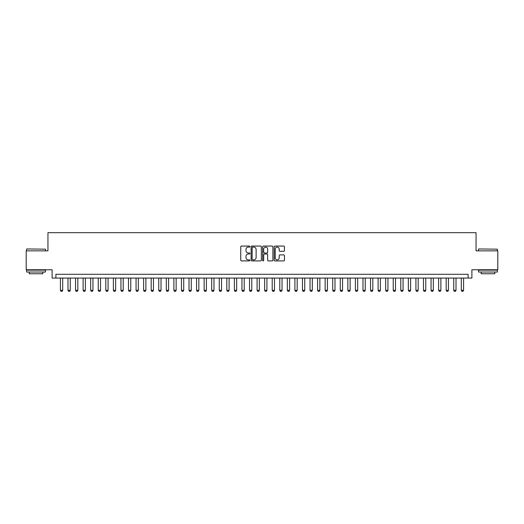 <?xml version="1.0" encoding="UTF-8"?>
<svg xmlns="http://www.w3.org/2000/svg" width="524" height="524" viewBox="0 0 524 524"><rect width="100%" height="100%" fill="white"/><g stroke="black" fill="none" stroke-linecap="round" stroke-linejoin="round"><path stroke-width="0.79" d="M249.896 246.588A0.517 0.517 0 0 0 249.378 246.064L241.492 246.064A0.74 0.74 0 0 0 240.745 246.811L240.745 260.173A0.74 0.74 0 0 0 241.492 260.913L249.378 260.913A0.517 0.517 0 0 0 249.896 260.395A0.517 0.517 0 0 0 249.378 259.878L248.356 259.878A2.378 2.378 0 0 1 245.985 257.5L245.985 256.387A2.378 2.378 0 0 1 248.356 254.009L249.378 254.009A0.517 0.517 0 0 0 249.896 253.492A0.517 0.517 0 0 0 249.378 252.974L248.356 252.974A2.378 2.378 0 0 1 245.985 250.596L245.985 249.483A2.378 2.378 0 0 1 248.356 247.105L249.378 247.105A0.517 0.517 0 0 0 249.896 246.588M283.7 251.304A0.74 0.74 0 0 0 284.44 250.557L284.44 246.811A0.74 0.74 0 0 0 283.7 246.064L274.936 246.064A0.74 0.74 0 0 0 274.196 246.811L274.196 260.173A0.74 0.74 0 0 0 274.936 260.913L283.7 260.913A0.74 0.74 0 0 0 284.44 260.173L284.44 255.647A0.74 0.74 0 0 0 283.7 254.9L279.947 254.9A0.74 0.74 0 0 0 279.207 255.647L279.207 257.887A1.985 1.985 0 0 1 277.222 259.878A1.985 1.985 0 0 1 275.231 257.887L275.231 249.09A1.985 1.985 0 0 1 277.222 247.105A1.985 1.985 0 0 1 279.207 249.09L279.207 250.557A0.74 0.74 0 0 0 279.947 251.304L283.7 251.304M468.115 278.074L471.895 278.074L471.895 269.755L497.8 269.755L497.8 250.845L476.054 250.845L476.054 232.689L47.946 232.689L47.946 250.845L26.2 250.845L26.2 269.755L52.105 269.755L52.105 278.074L468.115 278.074L468.115 274.294L55.885 274.294L55.885 278.074M261.352 246.811A0.74 0.74 0 0 0 260.605 246.064L251.847 246.064A0.74 0.74 0 0 0 251.107 246.811L251.107 260.173A0.74 0.74 0 0 0 251.847 260.913L260.605 260.913A0.74 0.74 0 0 0 261.352 260.173L261.352 246.811M263.395 246.064L272.153 246.064A0.74 0.74 0 0 1 272.893 246.811L272.893 260.173A0.74 0.74 0 0 1 272.153 260.913L268.406 260.913A0.74 0.74 0 0 1 267.659 260.173L267.659 254.756A0.74 0.74 0 0 0 266.919 254.009L264.43 254.009A0.74 0.74 0 0 0 263.69 254.756L263.69 260.395A0.517 0.517 0 0 1 263.172 260.913A0.517 0.517 0 0 1 262.648 260.395L262.648 246.811A0.74 0.74 0 0 1 263.395 246.064M252.666 247.105A0.517 0.517 0 0 0 252.142 247.623L252.142 259.354A0.517 0.517 0 0 0 252.666 259.878L253.74 259.878A2.378 2.378 0 0 0 256.118 257.5L256.118 249.483A2.378 2.378 0 0 0 253.74 247.105L252.666 247.105M267.659 249.129A1.985 1.985 0 0 0 265.675 247.145A1.985 1.985 0 0 0 263.69 249.129L263.69 252.227A0.74 0.74 0 0 0 264.43 252.974L266.919 252.974A0.74 0.74 0 0 0 267.659 252.227L267.659 249.129M60.424 278.074L60.424 290.329L62.697 290.329L62.697 278.074M62.697 290.329L62.127 291.311L60.994 291.311L60.424 290.329M26.803 248.952L45.49 249.182L26.803 248.952M36.032 272.022L26.58 272.022L26.58 270.129L45.49 270.129L45.49 272.022L36.032 272.022M42.837 272.022L42.837 273.764L29.226 273.764L29.226 272.022M478.74 248.952L497.42 249.182L478.74 248.952M487.968 272.022L478.51 272.022L478.51 270.129L497.42 270.129L497.42 272.022L487.968 272.022M494.774 272.022L494.774 273.764L481.163 273.764L481.163 272.022M67.989 278.074L67.989 290.329L70.262 290.329L70.262 278.074M70.262 290.329L69.692 291.311L68.559 291.311L67.989 290.329M75.554 278.074L75.554 290.329L77.821 290.329L77.821 278.074M77.821 290.329L77.257 291.311L76.118 291.311L75.554 290.329M83.12 278.074L83.12 290.329L85.386 290.329L85.386 278.074M85.386 290.329L84.816 291.311L83.683 291.311L83.12 290.329M90.678 278.074L90.678 290.329L92.951 290.329L92.951 278.074M92.951 290.329L92.381 291.311L91.248 291.311L90.678 290.329M98.243 278.074L98.243 290.329L100.516 290.329L100.516 278.074M100.516 290.329L99.946 291.311L98.813 291.311L98.243 290.329M105.809 278.074L105.809 290.329L108.075 290.329L108.075 278.074M108.075 290.329L107.512 291.311L106.379 291.311L105.809 290.329M113.374 278.074L113.374 290.329L115.64 290.329L115.64 278.074M115.64 290.329L115.077 291.311L113.937 291.311L113.374 290.329M120.939 278.074L120.939 290.329L123.206 290.329L123.206 278.074M123.206 290.329L122.636 291.311L121.503 291.311L120.939 290.329M128.498 278.074L128.498 290.329L130.771 290.329L130.771 278.074M130.771 290.329L130.201 291.311L129.068 291.311L128.498 290.329M136.063 278.074L136.063 290.329L138.329 290.329L138.329 278.074M138.329 290.329L137.766 291.311L136.633 291.311L136.063 290.329M143.628 278.074L143.628 290.329L145.895 290.329L145.895 278.074M145.895 290.329L145.331 291.311L144.192 291.311L143.628 290.329M151.194 278.074L151.194 290.329L153.46 290.329L153.46 278.074M153.46 290.329L152.89 291.311L151.757 291.311L151.194 290.329M158.752 278.074L158.752 290.329L161.025 290.329L161.025 278.074M161.025 290.329L160.455 291.311L159.322 291.311L158.752 290.329M166.318 278.074L166.318 290.329L168.59 290.329L168.59 278.074M168.59 290.329L168.021 291.311L166.887 291.311L166.318 290.329M173.883 278.074L173.883 290.329L176.149 290.329L176.149 278.074M176.149 290.329L175.586 291.311L174.453 291.311L173.883 290.329M181.448 278.074L181.448 290.329L183.714 290.329L183.714 278.074M183.714 290.329L183.151 291.311L182.011 291.311L181.448 290.329M189.007 278.074L189.007 290.329L191.28 290.329L191.28 278.074M191.28 290.329L190.71 291.311L189.577 291.311L189.007 290.329M196.572 278.074L196.572 290.329L198.845 290.329L198.845 278.074M198.845 290.329L198.275 291.311L197.142 291.311L196.572 290.329M204.137 278.074L204.137 290.329L206.404 290.329L206.404 278.074M206.404 290.329L205.84 291.311L204.707 291.311L204.137 290.329M211.703 278.074L211.703 290.329L213.969 290.329L213.969 278.074M213.969 290.329L213.406 291.311L212.266 291.311L211.703 290.329M219.268 278.074L219.268 290.329L221.534 290.329L221.534 278.074M221.534 290.329L220.964 291.311L219.831 291.311L219.268 290.329M226.827 278.074L226.827 290.329L229.099 290.329L229.099 278.074M229.099 290.329L228.529 291.311L227.396 291.311L226.827 290.329M234.392 278.074L234.392 290.329L236.665 290.329L236.665 278.074M236.665 290.329L236.095 291.311L234.962 291.311L234.392 290.329M241.957 278.074L241.957 290.329L244.223 290.329L244.223 278.074M244.223 290.329L243.66 291.311L242.52 291.311L241.957 290.329M249.522 278.074L249.522 290.329L251.789 290.329L251.789 278.074M251.789 290.329L251.219 291.311L250.086 291.311L249.522 290.329M257.081 278.074L257.081 290.329L259.354 290.329L259.354 278.074M259.354 290.329L258.784 291.311L257.651 291.311L257.081 290.329M264.646 278.074L264.646 290.329L266.919 290.329L266.919 278.074M266.919 290.329L266.349 291.311L265.216 291.311L264.646 290.329M272.211 278.074L272.211 290.329L274.478 290.329L274.478 278.074M274.478 290.329L273.914 291.311L272.781 291.311L272.211 290.329M279.777 278.074L279.777 290.329L282.043 290.329L282.043 278.074M282.043 290.329L281.48 291.311L280.34 291.311L279.777 290.329M287.335 278.074L287.335 290.329L289.608 290.329L289.608 278.074M289.608 290.329L289.038 291.311L287.905 291.311L287.335 290.329M294.901 278.074L294.901 290.329L297.173 290.329L297.173 278.074M297.173 290.329L296.604 291.311L295.471 291.311L294.901 290.329M302.466 278.074L302.466 290.329L304.732 290.329L304.732 278.074M304.732 290.329L304.169 291.311L303.036 291.311L302.466 290.329M310.031 278.074L310.031 290.329L312.297 290.329L312.297 278.074M312.297 290.329L311.734 291.311L310.594 291.311L310.031 290.329M317.596 278.074L317.596 290.329L319.863 290.329L319.863 278.074M319.863 290.329L319.293 291.311L318.16 291.311L317.596 290.329M325.155 278.074L325.155 290.329L327.428 290.329L327.428 278.074M327.428 290.329L326.858 291.311L325.725 291.311L325.155 290.329M332.72 278.074L332.72 290.329L334.993 290.329L334.993 278.074M334.993 290.329L334.423 291.311L333.29 291.311L332.72 290.329M340.286 278.074L340.286 290.329L342.552 290.329L342.552 278.074M342.552 290.329L341.989 291.311L340.849 291.311L340.286 290.329M347.851 278.074L347.851 290.329L350.117 290.329L350.117 278.074M350.117 290.329L349.547 291.311L348.414 291.311L347.851 290.329M355.41 278.074L355.41 290.329L357.682 290.329L357.682 278.074M357.682 290.329L357.113 291.311L355.979 291.311L355.41 290.329M362.975 278.074L362.975 290.329L365.248 290.329L365.248 278.074M365.248 290.329L364.678 291.311L363.545 291.311L362.975 290.329M370.54 278.074L370.54 290.329L372.806 290.329L372.806 278.074M372.806 290.329L372.243 291.311L371.11 291.311L370.54 290.329M378.105 278.074L378.105 290.329L380.372 290.329L380.372 278.074M380.372 290.329L379.808 291.311L378.669 291.311L378.105 290.329M385.671 278.074L385.671 290.329L387.937 290.329L387.937 278.074M387.937 290.329L387.367 291.311L386.234 291.311L385.671 290.329M393.229 278.074L393.229 290.329L395.502 290.329L395.502 278.074M395.502 290.329L394.932 291.311L393.799 291.311L393.229 290.329M400.795 278.074L400.795 290.329L403.061 290.329L403.061 278.074M403.061 290.329L402.498 291.311L401.364 291.311L400.795 290.329M408.36 278.074L408.36 290.329L410.626 290.329L410.626 278.074M410.626 290.329L410.063 291.311L408.923 291.311L408.36 290.329M415.925 278.074L415.925 290.329L418.191 290.329L418.191 278.074M418.191 290.329L417.621 291.311L416.488 291.311L415.925 290.329M423.484 278.074L423.484 290.329L425.757 290.329L425.757 278.074M425.757 290.329L425.187 291.311L424.054 291.311L423.484 290.329M431.049 278.074L431.049 290.329L433.322 290.329L433.322 278.074M433.322 290.329L432.752 291.311L431.619 291.311L431.049 290.329M438.614 278.074L438.614 290.329L440.881 290.329L440.881 278.074M440.881 290.329L440.317 291.311L439.184 291.311L438.614 290.329M446.179 278.074L446.179 290.329L448.446 290.329L448.446 278.074M448.446 290.329L447.882 291.311L446.743 291.311L446.179 290.329M453.738 278.074L453.738 290.329L456.011 290.329L456.011 278.074M456.011 290.329L455.441 291.311L454.308 291.311L453.738 290.329M461.303 278.074L461.303 290.329L463.576 290.329L463.576 278.074M463.576 290.329L463.006 291.311L461.873 291.311L461.303 290.329M26.58 250.845L26.58 249.182M30.89 270.129L30.89 269.755M41.173 270.129L41.173 269.755M45.49 250.845L45.49 249.182M478.51 250.845L478.51 249.182M482.827 270.129L482.827 269.755M493.11 270.129L493.11 269.755M497.42 250.845L497.42 249.182"/></g></svg>
